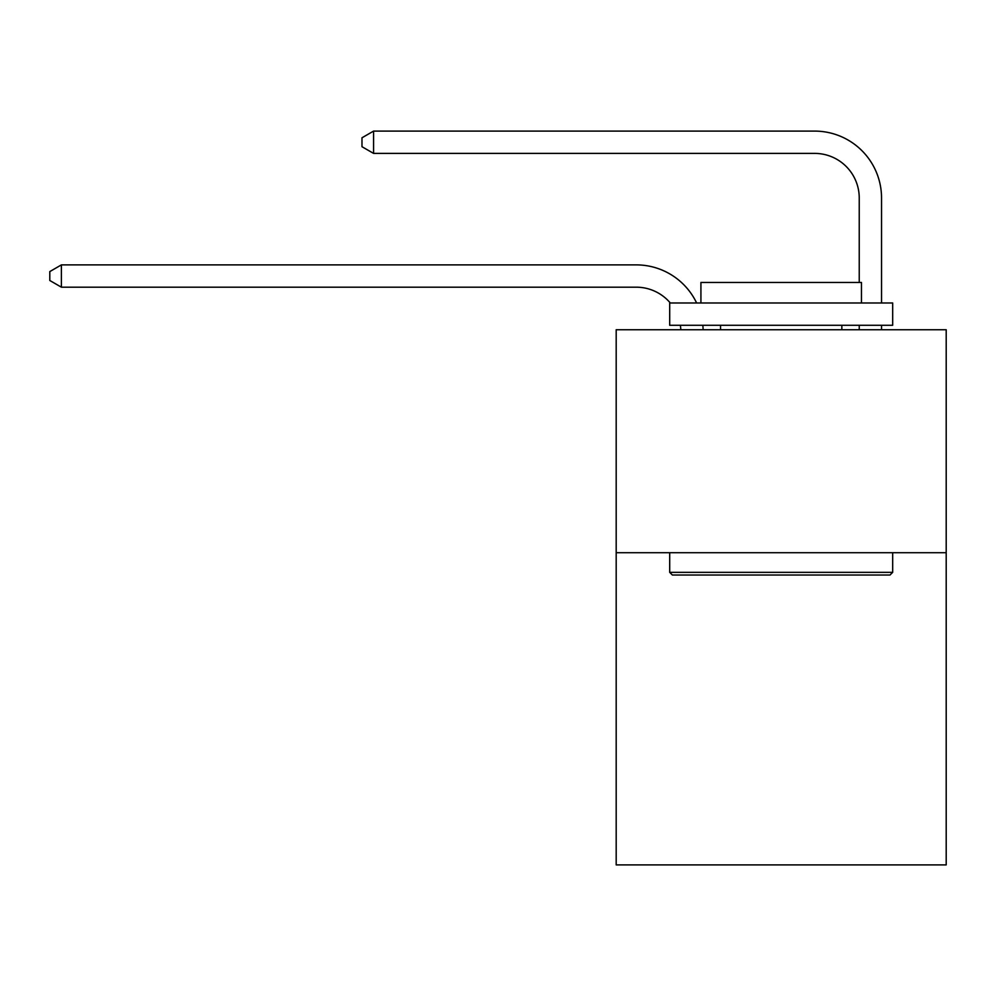 <?xml version="1.0" encoding="UTF-8"?>
<svg xmlns="http://www.w3.org/2000/svg" width="996" height="996" viewBox="0 0 996 996"><rect width="100%" height="100%" fill="white"/><g stroke="black" fill="none" stroke-linecap="round" stroke-linejoin="round"><path stroke-width="1.49" d="M946.2 552.718L946.2 864.902L616.188 864.902L616.188 329.738L946.2 329.738L946.2 552.718L616.188 552.718M680.803 329.738A44.596 44.596 0 0 0 680.368 325.281A44.596 44.596 0 0 1 680.803 329.738A44.596 44.596 0 0 0 680.368 325.281A44.596 44.596 0 0 1 680.803 329.738A44.596 44.596 0 0 0 680.368 325.281A44.596 44.596 0 0 1 680.803 329.738A44.596 44.596 0 0 0 680.368 325.281A44.596 44.596 0 0 1 680.803 329.738A44.596 44.596 0 0 0 680.368 325.281A44.596 44.596 0 0 1 680.803 329.738A44.596 44.596 0 0 0 680.368 325.281A44.596 44.596 0 0 1 680.803 329.738A44.596 44.596 0 0 0 680.368 325.281A44.596 44.596 0 0 1 680.803 329.738A44.596 44.596 0 0 0 680.368 325.281M670.296 302.983A44.596 44.596 0 0 0 636.245 287.184A44.596 44.596 0 0 1 670.296 302.983A44.596 44.596 0 0 0 636.245 287.184A44.596 44.596 0 0 1 670.296 302.983A44.596 44.596 0 0 0 636.245 287.184A44.596 44.596 0 0 1 670.296 302.983A44.596 44.596 0 0 0 636.245 287.184A44.596 44.596 0 0 1 670.296 302.983A44.596 44.596 0 0 0 636.245 287.184A44.596 44.596 0 0 1 670.296 302.983A44.596 44.596 0 0 0 636.245 287.184A44.596 44.596 0 0 1 670.296 302.983A44.596 44.596 0 0 0 636.245 287.184A44.596 44.596 0 0 1 670.296 302.983A44.596 44.596 0 0 0 636.245 287.184L61.391 287.184L49.8 280.499L49.8 271.584L61.391 264.886L636.245 264.886A66.894 66.894 0 0 1 696.627 302.983M859.237 282.466L859.237 197.992A44.596 44.596 0 0 0 814.641 153.396L373.575 153.396L361.984 146.711L361.984 137.784L373.575 131.099L814.641 131.099A66.894 66.894 1.2 0 1 881.535 197.992L881.535 302.983M672.375 575.016L669.698 572.339L892.677 572.339L890.013 575.016L672.375 575.016M892.677 302.983L892.677 325.281L669.698 325.281L669.698 302.983L892.677 302.983M700.923 302.983L700.923 282.466L861.465 282.466L861.465 302.983M892.677 552.718L892.677 572.339M669.698 552.718L669.698 572.339M841.844 325.281L841.844 329.738M720.544 325.281L720.544 329.738M61.391 264.886L636.245 264.886L61.391 264.886L636.245 264.886L61.391 264.886L636.245 264.886L61.391 264.886L636.245 264.886L61.391 264.886L636.245 264.886L61.391 264.886L636.245 264.886L61.391 264.886L636.245 264.886L61.391 264.886L61.391 287.184M859.237 197.992A44.596 44.596 -178.8 0 0 814.641 153.396A44.596 44.596 -178.8 0 1 859.237 197.992A44.596 44.596 -178.8 0 0 814.641 153.396A44.596 44.596 -178.8 0 1 859.237 197.992A44.596 44.596 -178.8 0 0 814.641 153.396A44.596 44.596 -178.8 0 1 859.237 197.992A44.596 44.596 -178.8 0 0 814.641 153.396A44.596 44.596 -178.8 0 1 859.237 197.992A44.596 44.596 -178.8 0 0 814.641 153.396A44.596 44.596 -178.8 0 1 859.237 197.992A44.596 44.596 -178.8 0 0 814.641 153.396A44.596 44.596 -178.8 0 1 859.237 197.992A44.596 44.596 -178.8 0 0 814.641 153.396A44.596 44.596 -178.8 0 1 859.237 197.992M702.827 325.281A66.894 66.894 0 0 1 703.114 329.738M881.535 325.281L881.535 329.738M859.237 329.738L859.237 325.281M373.575 131.099L373.575 153.396"/></g></svg>
